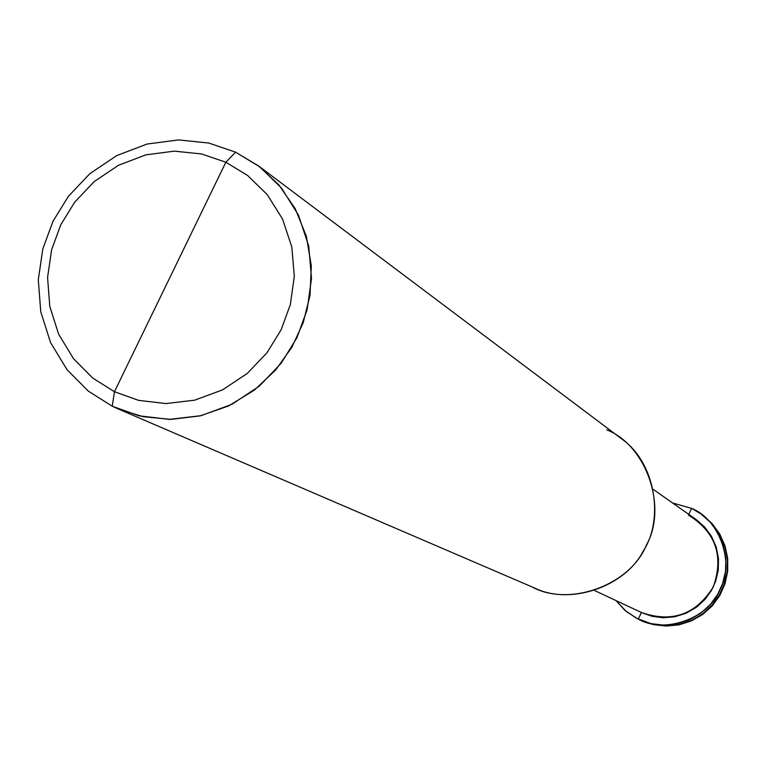 <?xml version="1.0" encoding="UTF-8"?>
<svg xmlns="http://www.w3.org/2000/svg" width="766" height="766" viewBox="0 0 766 766"><rect width="100%" height="100%" fill="white"/><g stroke="black" fill="none" stroke-linecap="round" stroke-linejoin="round"><path stroke-width="1.15" d="M691.641 508.404C719.829 519.568 735.034 563.307 719.896 590.146C708.339 618.698 664.572 634.162 638.222 619.139L641.429 612.494L638.222 619.139L626.329 611.527L615.941 600.554L624.721 610.157L636.479 618.258L650.899 623.601L663.49 625.142L676.646 623.926L689.448 619.799L700.986 613.03L710.542 604.24L717.732 594.234L722.635 583.491L725.517 571.359L725.852 558.299L723.334 545.143L718.001 532.849L710.293 522.259L700.957 513.919L691.641 508.404L672.529 502.946L691.641 508.404L688.768 514.369L691.641 508.404M639.581 619.771L652.651 624.405L665.204 625.946L678.322 624.721L691.085 620.613L702.594 613.872L712.112 605.102L719.274 595.134L724.167 584.429L727.039 572.326L727.374 559.304L724.856 546.196L719.542 533.94L711.863 523.379L702.546 515.068L711.863 523.379L719.542 533.94L724.856 546.196L727.374 559.304L727.039 572.326L724.167 584.429L719.274 595.134L712.112 605.102L702.594 613.872L691.085 620.613L678.322 624.721L665.204 625.946L652.651 624.405L641.372 620.584L653.57 624.644L666.353 626.081L679.164 624.807L691.43 620.9L702.604 614.514L712.188 605.935L719.772 595.555L725.019 583.826L727.7 571.245L727.7 558.376L725 545.785L719.734 534.036L712.141 523.638L700.957 513.919M225.855 162.229L247.705 175.548L267.286 194.698L282.549 219.057L291.817 247.035L294.316 276.335L290.343 304.571L281.112 329.84L266.97 352.772L247.207 373.492L222.552 389.875L194.688 400.178L165.944 403.567L138.598 400.359L114.44 391.732L225.855 162.229L201.621 153.976L174.38 151.141L145.894 154.847L118.424 165.293L94.17 181.628L74.733 202.128L60.801 224.744L51.638 249.649L47.569 277.503L49.8 306.496L58.695 334.321L73.555 358.737L92.791 378.098L114.44 391.732L112.257 406.229L123.441 411.045L112.257 406.229L88.31 391.11L67.015 369.662L50.585 342.632L40.761 311.829L38.3 279.743L42.8 248.931L52.94 221.384L68.356 196.364L89.852 173.681L116.681 155.603L147.082 144.037L178.602 139.919L208.764 143.041L235.593 152.156L208.764 143.041L178.602 139.919L147.082 144.037L116.681 155.603L89.852 173.681L68.356 196.364L52.94 221.384L42.8 248.931L38.3 279.743L40.761 311.829L50.585 342.632L67.015 369.662L88.31 391.11L112.257 406.229L117.811 408.776L143.003 416.685L171 419.375L200.213 415.861L228.661 405.903L254.35 390.124L275.722 369.94L291.942 347.132L303.173 322.773L310.01 295.37L311.322 265.946L306.381 236.359L295.236 208.706L278.786 184.826L258.582 165.954L235.593 152.156L225.855 162.229L114.44 391.732L92.791 378.098L73.555 358.737L58.695 334.321L49.8 306.496L47.569 277.503L51.638 249.649L60.801 224.744L74.733 202.128L94.17 181.628L118.424 165.293L145.894 154.847L174.38 151.141L201.621 153.976L225.855 162.229L235.593 152.156L259.808 166.883L281.505 188.072L298.434 215.045L308.727 246.03L311.503 278.479L307.118 309.761L296.902 337.768L281.237 363.17L259.329 386.121L232.002 404.257L201.142 415.651L169.286 419.385L139.01 415.804L112.257 406.229L114.44 391.732L138.598 400.359L165.944 403.567L194.688 400.178L222.552 389.875L247.207 373.492L266.97 352.772L281.112 329.84L290.343 304.571L294.316 276.335L291.817 247.035L282.549 219.057L267.286 194.698L247.705 175.548L225.855 162.229M641.429 612.484C671.897 623.141 695.844 614.638 713.28 586.967C724.062 556.106 715.779 532.14 688.442 515.049M653.35 489.464L696.102 519.52L704.452 526.807L711.365 536.123L716.191 546.991L718.498 558.653L718.249 570.268L715.722 581.049L711.365 590.576L704.979 599.462L696.466 607.237L686.192 613.193L674.798 616.774L663.126 617.76L652 616.276L642.032 612.771L594.713 590.605M531.144 586.45C568.142 607.63 629.949 585.674 646.351 545.229C667.808 507.207 646.447 445.439 606.787 429.85M258.582 165.954L621.283 438.612C655.639 462.405 664.218 519.08 643.316 550.984C624.759 587.177 569.76 605.475 534.649 588.049L117.811 408.776"/></g></svg>
